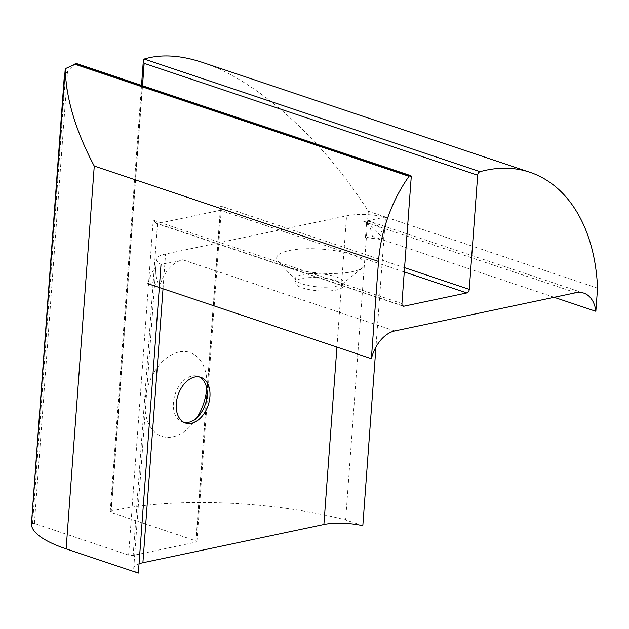 <?xml version="1.0" encoding="UTF-8"?>
<svg xmlns="http://www.w3.org/2000/svg" width="629" height="629" viewBox="0 0 629 629"><rect width="100%" height="100%" fill="white"/><g stroke="black" fill="none" stroke-linecap="round" stroke-linejoin="round"><path stroke-width="0.47" stroke-dasharray="3.15 2.36" d="M302.51 283.97A24.122 6.557 4.2 0 0 342.286 283.954A24.122 6.557 4.2 0 0 343.403 282.185A24.122 6.557 4.2 0 0 336.177 276.862A24.122 6.557 4.2 0 0 310.239 273.709A24.122 6.557 4.2 0 0 295.284 278.647A24.122 6.557 4.2 0 0 296.133 280.565A24.122 6.557 4.2 0 0 302.51 283.97M289.898 267.632A44.227 12.022 -175.8 0 1 278.199 261.397A44.227 12.022 -175.8 0 1 298.413 249.21A44.227 12.022 -175.8 0 1 351.627 254.611A44.227 12.022 -175.8 0 1 362.823 267.616A44.227 12.022 -175.8 0 1 289.898 267.632M302.227 287.823A24.122 6.557 4.2 0 0 328.165 290.975A24.122 6.557 4.2 0 0 343.119 286.038A24.122 6.557 4.2 0 0 319.54 277.735A24.122 6.557 4.2 0 0 295.001 282.507A24.122 6.557 4.2 0 0 302.227 287.823M184.03 422.46A24.122 15.906 -71.5 0 1 182.567 422.083A24.122 15.906 -71.5 0 1 174.005 398.448A24.122 15.906 -71.5 0 1 191.939 376.063A24.122 15.906 -71.5 0 1 197.907 376.346A24.122 15.906 -71.5 0 1 199.307 376.928M206.729 388.439A44.227 29.162 108.5 0 0 206.917 382.408A44.227 29.162 108.5 0 0 179.029 351.965A44.227 29.162 108.5 0 0 145.047 400.925A44.227 29.162 108.5 0 0 172.794 436.856A44.227 29.162 108.5 0 0 193.41 422.68A44.227 29.162 108.5 0 0 196.901 417.758M554.133 297.313L383.8 240.168A32.165 21.213 108.5 0 0 371.723 221.982A32.165 21.213 108.5 0 0 363.759 221.605L385.498 217.021A32.165 8.743 4.2 0 0 346.571 215.833L165.569 254.022A32.165 8.743 4.2 0 0 156.409 259.36A32.165 8.743 4.2 0 0 161.024 264.377L182.756 259.793A32.165 21.213 108.5 0 0 159.326 287.532C156.59 280.125 155.41 273.529 155.795 267.75L154.75 282.232L147.862 283.687A32.165 21.213 -71.5 0 1 155.882 266.798M365.449 237.778L366.581 222.344A32.165 21.213 -71.5 0 1 372.337 236.323L365.449 237.778A32.165 8.743 4.2 0 1 383.8 240.168L372.337 236.323M154.75 282.232A32.165 8.743 4.2 0 0 154.71 282.515A32.165 8.743 4.2 0 0 159.326 287.532M366.581 222.344C372.808 226.872 378.54 232.816 383.8 240.168L375.945 347.066M139.04 563.773A32.165 8.743 4.2 0 0 133.741 568.066A32.165 8.743 4.2 0 0 138.356 573.082M202.475 62.428C257.08 80.339 322.535 139.08 368.303 211.25L385.498 217.021L383.8 240.168L385.498 217.021L597.55 288.153M401.939 303.587L153.209 220.15L156.566 223.444L157.517 223.531L220.37 210.275L221.345 208.899L220.551 205.942L404.581 267.679M76.227 63.553L75.724 64.158A48.244 33.817 -101.9 0 0 67.57 71.651L65.628 73.302L64.535 73.168M31.45 523.745L34.391 523.493L128.615 555.1A3.216 0.873 4.2 0 0 133.151 555.391L196.004 542.135A3.216 0.873 4.2 0 0 196.916 541.6A3.216 0.873 4.2 0 0 195.957 540.893L111.176 512.446A3.216 0.873 -175.8 0 1 110.209 511.739A3.216 0.873 -175.8 0 1 111.018 511.228A176.906 48.079 -175.8 0 1 345.636 519.955L368.303 211.25M362.823 525.726L345.636 519.955M394.815 330.925L182.756 259.793M575.818 292.737L363.759 221.605M163.013 288.766L165.569 254.022M336.932 347.106L346.571 215.833M402.505 305.718L157.517 223.531L133.151 555.391M404.266 271.956L220.37 210.275L196.004 542.135M75.724 64.158L411.256 176.71M195.957 540.893L220.551 205.942M111.176 512.446L142.516 85.693M111.018 511.228L144.23 59.04M34.391 523.493L67.57 71.651M32.574 523.375L65.628 73.302M31.82 523.532L64.866 73.467M128.615 555.1L153.209 220.15M342.286 283.954L362.823 267.616M296.133 280.565L278.199 261.397M343.119 286.038L343.403 282.185M295.001 282.507L295.284 278.647M207.153 392.669L206.917 382.408M199.786 414.637L193.41 422.68M200.777 377.306L197.907 376.346M185.429 423.05L182.567 422.083M583.775 293.114L371.723 221.982M133.741 568.066L154.71 282.515M155.795 267.75L156.409 259.36M403.165 306.166L156.566 223.444M196.916 541.6L221.345 208.899M110.209 511.739L141.525 85.363"/><path stroke-width="0.94" d="M199.307 376.928A24.122 15.906 -71.5 0 1 207.153 392.669A24.122 15.906 -71.5 0 1 199.786 414.637A24.122 15.906 -71.5 0 1 188.535 422.366A24.122 15.906 -71.5 0 1 184.03 422.46M196.901 417.758A44.227 29.162 108.5 0 0 206.729 388.439M194.801 377.023A24.122 15.906 -71.5 0 1 200.777 377.306A24.122 15.906 -71.5 0 1 208.183 405.233A24.122 15.906 -71.5 0 1 185.429 423.05A24.122 15.906 -71.5 0 1 176.867 399.407A24.122 15.906 -71.5 0 1 194.801 377.023M147.862 283.687L371.377 358.664A32.165 21.213 -71.5 0 1 394.815 330.925L575.818 292.737A32.165 21.213 -71.5 0 1 583.775 293.114A32.165 21.213 -71.5 0 1 595.852 311.308L554.133 297.313M142.516 85.693L144.151 63.34L477.67 175.216A3.216 2.123 108.5 0 1 480.029 171.686A176.906 116.656 108.5 0 1 529.901 172.267A176.906 116.656 108.5 0 1 597.55 288.153L595.852 311.308M477.67 175.216L469.281 289.379A3.216 2.123 -71.5 0 1 466.812 292.941L403.96 306.205A3.216 2.123 -71.5 0 1 403.165 306.166A3.216 2.123 -71.5 0 1 401.939 303.587L411.256 176.71A1.289 0.849 108.5 0 0 410.768 175.68A1.289 0.849 108.5 0 0 410.454 175.664L409.691 175.829A1.289 0.849 108.5 0 0 409.039 176.301A115.791 76.361 108.5 0 0 378.516 261.42L371.377 358.664M66.139 548.858A115.791 31.474 -175.8 0 1 31.45 523.753L65.243 68.718C65.911 98.179 75.582 130.628 94.256 166.064L66.139 548.858L138.356 573.082L161.024 264.377M375.945 347.066L362.823 525.726A32.165 8.743 4.2 0 0 323.896 524.539L142.893 562.735A32.165 8.743 4.2 0 0 139.04 563.773M144.151 63.34L143.357 60.384L144.23 59.04C160.961 53.976 180.381 55.1 202.475 62.428L529.901 172.267M65.243 68.718L76.455 63.537L410.768 175.68M142.893 562.735L163.013 288.766M323.896 524.539L336.932 347.106M403.96 306.205L402.505 305.718M466.812 292.941L404.266 271.956M469.281 289.379L404.581 267.679M480.029 171.686L144.23 59.04M410.454 175.664L76.227 63.553M409.691 175.829L75.472 63.71M409.039 176.301L74.434 64.064M94.256 166.064L378.516 261.42M141.525 85.363L143.357 60.384M31.45 523.745L64.535 73.176"/></g></svg>
